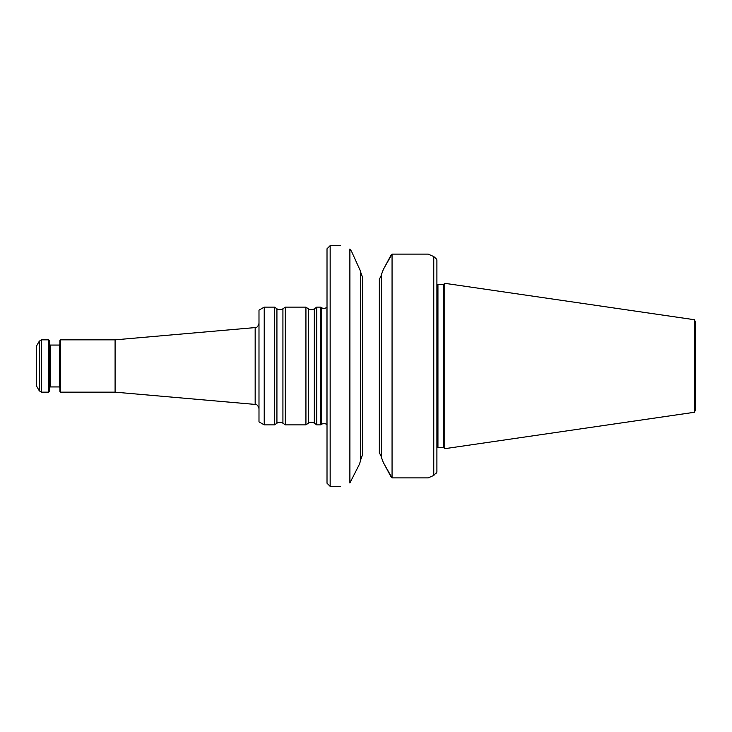 <?xml version="1.0" encoding="UTF-8"?>
<svg xmlns="http://www.w3.org/2000/svg" width="732" height="732" viewBox="0 0 732 732"><rect width="100%" height="100%" fill="white"/><g stroke="black" fill="none" stroke-linecap="round" stroke-linejoin="round"><path stroke-width="1.1" d="M36.6 366L36.6 386.148L39.318 390.851L39.318 341.149L36.6 345.852L36.6 366M316.709 366L316.709 424.871L320.753 424.871L320.753 307.129L316.709 307.129L316.709 366M264.225 424.871L264.225 307.129L258.991 310.148L258.991 421.852L264.225 424.871L274.537 424.871L274.537 307.129L276.925 308.803L276.925 423.197C278.919 421.943 280.923 421.943 282.927 423.197L285.306 424.871L305.93 424.871L305.93 307.129L308.318 308.803L308.318 423.197C310.313 421.943 312.317 421.943 314.321 423.197L316.709 424.871M60.674 339.84L60.674 392.16L59.887 391.382L59.887 340.618L60.674 339.84L115.089 339.84L115.089 392.16L255.166 404.421C256.859 404.21 258.131 405.601 258.991 408.593M276.925 308.803C278.919 310.057 280.923 310.057 282.927 308.803L285.306 307.129L285.306 424.871M48.632 366L48.632 392.16L41.587 392.16L41.587 339.84L48.632 339.84L48.632 366M48.632 339.84L49.684 340.883L49.684 391.117L48.632 392.16M326.92 366L326.92 307.129C325.164 308.703 323.306 308.849 321.33 307.577L321.33 424.423C320.442 423.974 326.399 422.904 326.92 424.871L326.92 366M695.4 366L695.4 410.213L694.384 412.281L694.384 319.719L695.4 321.787L695.4 366M694.384 412.281L444.754 448.689L444.754 283.311L694.384 319.719M443.565 447.499L437.946 447.499L437.946 284.501L443.565 284.501L443.565 447.499L444.754 448.689M436.903 259.97L436.062 258.652L436.903 259.97L436.903 472.03L433.765 475.443L428.138 477.886L433.765 475.443L433.765 256.557L436.098 258.689M428.138 254.114L433.765 256.557L428.138 254.114L392.059 254.114L392.059 477.886L428.138 477.886M436.062 473.348L436.903 472.03M436.062 258.652L433.765 256.557M390.787 255.605L384.84 266.723L392.059 254.114M392.059 477.886L384.84 465.278L390.787 476.395M381.436 457.427L383.193 462.185L381.436 457.427L381.436 274.573L383.193 269.815L381.436 274.573M381.436 456.933L379.341 452.651L379.341 279.35L381.436 275.067M360.51 271.673L362.596 277.519L362.596 454.481L360.51 460.327M384.84 266.723L383.193 269.815M383.193 462.185L384.84 465.278M360.51 271.206L351.497 251.286L360.51 271.206L360.51 460.794L359.458 464.17L349.887 482.992C337.251 487.375 337.251 487.375 349.887 482.992C337.251 487.375 337.251 487.375 349.887 482.992L349.887 249.008C337.251 244.625 337.251 244.625 349.887 249.008L351.488 251.286M360.51 460.794L359.458 464.17M330.159 486.35L327.012 483.212L327.012 248.788L330.159 245.65L330.159 486.35L340.362 486.35M115.089 339.84L255.166 327.579L255.166 404.421M308.318 308.803C310.313 310.057 312.317 310.057 314.321 308.803L314.321 423.197M282.927 308.803L282.927 423.197M59.365 345.065L50.206 345.065L50.206 386.935L59.365 386.935L59.365 345.065L59.887 344.543M314.321 308.803L316.709 307.129M308.318 423.197L305.93 424.871M285.306 307.129L305.93 307.129M276.925 423.197L274.537 424.871M264.225 307.129L274.537 307.129M60.674 392.16L115.089 392.16M59.365 386.935L59.887 387.457M50.206 386.935L49.684 387.457M50.206 345.065L49.684 344.543M39.318 390.851L41.587 392.16M41.587 339.84L39.318 341.149M321.33 307.577L320.753 307.129M321.33 424.423L320.753 424.871M443.565 284.501L444.754 283.311M437.946 447.499L436.903 447.719M437.946 284.501L436.903 284.281M330.159 245.65L340.362 245.65M255.166 327.579C256.859 327.79 258.131 326.399 258.991 323.407"/></g></svg>
